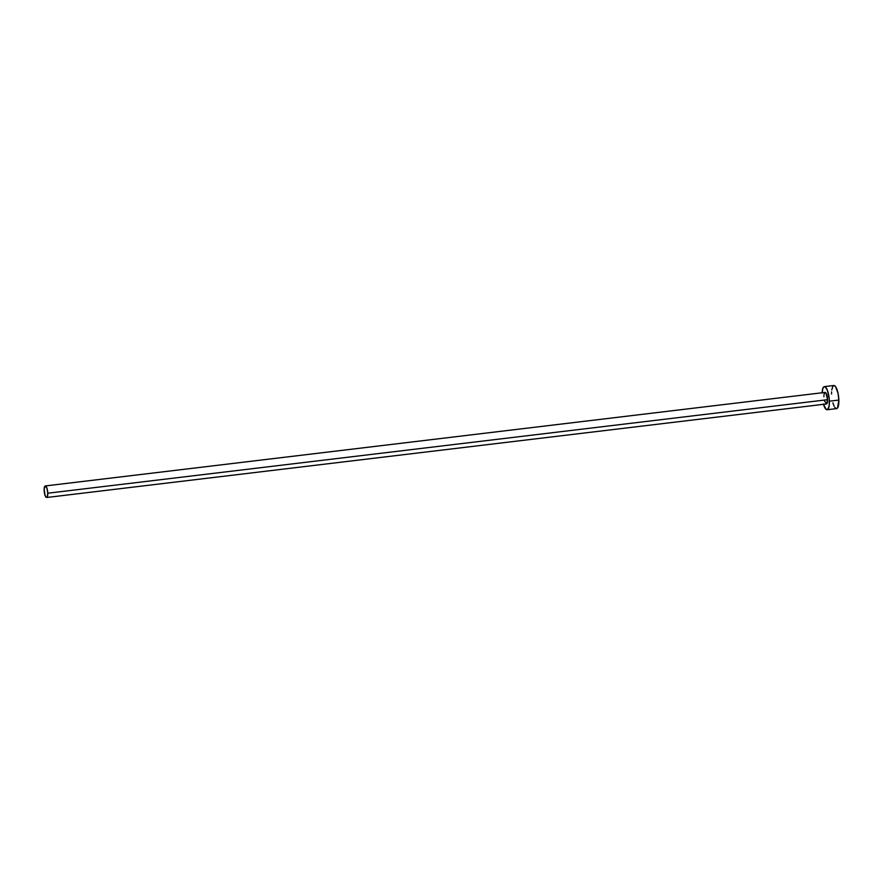 <?xml version="1.0" encoding="UTF-8"?>
<svg xmlns="http://www.w3.org/2000/svg" width="883" height="883" viewBox="0 0 883 883"><rect width="100%" height="100%" fill="white"/><g stroke="black" fill="none" stroke-linecap="round" stroke-linejoin="round"><path stroke-width="1.32" d="M46.667 497.493L826.433 403.973A5.817 1.7 -96.8 0 0 827.559 399.701L47.781 493.222A5.817 1.7 83.2 0 1 46.667 497.493A5.817 1.7 83.2 0 1 44.15 490.22A5.817 1.7 83.2 0 1 45.276 485.948A5.817 1.7 83.2 0 1 47.781 493.222L827.559 399.701L826.587 403.928L824.579 401.07M827.128 409.745L836.598 408.608A11.634 3.4 -96.8 0 0 838.85 400.065L829.38 401.202A11.634 3.4 83.2 0 1 827.128 409.745A11.634 3.4 83.2 0 1 823.508 404.315M834.832 407.416L836.245 408.586L837.514 408.012L838.85 400.065A11.634 3.4 -96.8 0 0 833.828 385.507L824.358 386.633A11.634 3.4 83.2 0 1 829.38 401.202L838.85 400.065L838.055 393.354L835.594 386.699L834.181 385.518L832.923 386.103L831.731 389.999M822.128 392.769A11.634 3.4 83.2 0 1 824.358 386.633M823.409 403.961L826.069 409.359L828.033 409.149L829.225 405.242L829.247 398.961L827.492 390.584L825.406 387.03L824.049 386.732L822.934 388.167L822.117 393.056M823.927 396.688L823.927 395.628M824.005 394.668L824.59 392.714L825.936 393.012L827.559 399.701A5.817 1.7 -96.8 0 0 825.053 392.416L45.276 485.948M832.879 402.825L834.126 406.213M831.587 391.931L831.576 394.05M47.781 493.222L46.843 487.913L45.121 485.992L44.15 489.16L45.099 495.529L46.137 497.306L47.119 497.195L47.781 493.222"/></g></svg>
